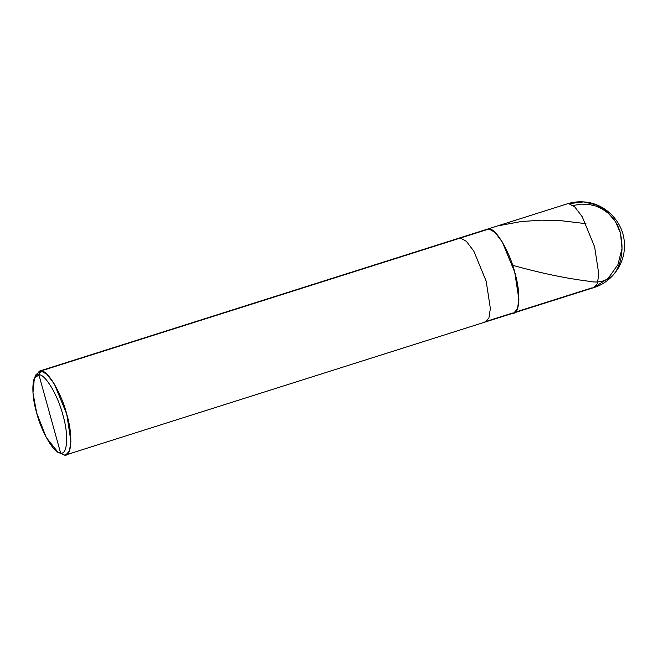 <?xml version="1.0" encoding="UTF-8"?>
<svg xmlns="http://www.w3.org/2000/svg" width="657" height="657" viewBox="0 0 657 657"><rect width="100%" height="100%" fill="white"/><g stroke="black" fill="none" stroke-linecap="round" stroke-linejoin="round"><path stroke-width="0.99" d="M483.741 322.152L485.351 321.979L488.915 317.947L490.368 308.527L486.18 281.163L473.796 251.105L466.421 241.374L460.409 238.031L488.948 228.989L494.959 232.332L502.334 242.063L514.71 272.121L518.907 299.477L517.445 308.905L513.889 312.937L486.771 321.199L512.279 313.11C519.777 315.524 521.116 292.981 514.71 272.121C509.569 251.352 495.403 227.634 488.948 228.989C495.403 227.634 509.569 251.352 514.71 272.121C521.116 292.981 519.777 315.524 512.279 313.11L513.889 312.937L517.445 308.905L518.907 299.477L514.71 272.121L502.334 242.063L494.959 232.332L488.948 228.989L487.338 229.162L567.237 203.842L39.346 371.139L35.297 376.625M595.48 286.583L608.3 278.19L617.933 264.623L622.023 248.428L620.454 233.071L615.634 221.869L607.347 211.924L596.244 204.927L583.835 201.913L568.847 203.662L583.835 201.913C578.176 201.494 572.641 202.134 567.237 203.842L39.346 371.139M592.171 287.791L515.302 312.149L593.78 287.618L597.344 283.586L598.806 274.158L594.61 246.794L582.233 216.744L574.85 207.012L568.847 203.662L574.85 207.012L582.233 216.744L594.61 246.794L598.806 274.158L597.344 283.586L593.78 287.618L65.897 454.907L69.453 450.883L70.915 441.455L66.718 414.091L54.342 384.033L46.967 374.309L40.956 370.959L38.935 374.868C44.931 373.611 58.087 395.637 62.858 414.92C68.804 434.285 67.564 455.227 60.6 452.985L38.935 374.868L34.378 378.186L32.957 392.787L36.677 412.933L46.269 437.48L57.775 452.008L64.287 455.087L67.31 454.127L64.287 455.087L57.775 452.008M59.426 452.755L64.287 455.087L65.897 454.907M34.378 378.186L36.053 374.531L40.956 370.959L460.409 238.031L466.421 241.374L473.796 251.105L486.18 281.163L490.368 308.527L488.915 317.947L485.351 321.979M60.6 452.985C54.605 454.242 41.448 432.216 36.677 412.933C30.731 393.568 31.971 372.634 38.935 374.868L60.6 452.985C67.564 455.227 68.804 434.285 62.858 414.92C58.087 395.637 44.931 373.611 38.935 374.868L40.956 370.959C47.411 369.612 61.577 393.329 66.718 414.091C73.124 434.95 71.785 457.494 64.287 455.087L60.6 452.985M585.954 223.667L561.636 220.768L541.557 220.161L520.985 221.573L500.1 225.45M620.594 233.079L617.58 225.269L613.893 219.315L608.095 213.114L602.223 208.967L595.571 205.97L588.335 204.311L580.78 204.138L573.109 205.534M620.315 233.063C623.674 248.362 622.048 261.396 615.453 272.17C608.825 280.711 599.619 283.693 587.826 281.114C565.693 278.322 540.801 273.107 513.158 265.469M583.835 201.913C605.417 203.087 623.92 222.296 624.405 243.722C625.612 263.055 612.34 282.083 593.78 287.618"/></g></svg>
